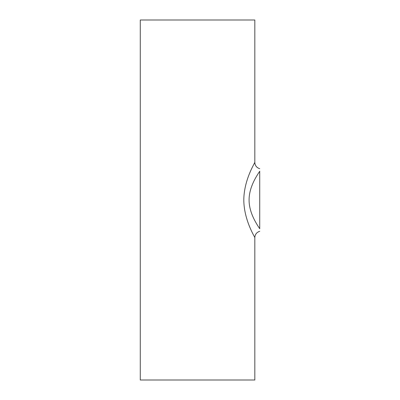 <?xml version="1.0" encoding="UTF-8"?>
<svg xmlns="http://www.w3.org/2000/svg" width="400" height="400" viewBox="0 0 400 400"><rect width="100%" height="100%" fill="white"/><g stroke="black" fill="none" stroke-linecap="round" stroke-linejoin="round"><path stroke-width="0.6" d="M259.725 224.2C259.725 226.97 259.725 226.97 259.725 224.2L259.725 175.8M259.725 171.26C259.725 167.895 259.725 167.895 259.725 171.26C256.635 175.935 249.05 187.165 249.085 199.975C249.025 212.785 256.635 224.07 259.725 228.74C259.725 232.105 259.725 232.105 259.725 228.74L259.725 171.26M254.12 163.695L254.82 162.365C255.285 162.295 243.95 179.4 243.8 199.97C243.925 220.55 255.285 237.71 254.82 237.635L254.82 380L140.275 380L140.275 20L254.82 20L254.82 162.365C255.015 165.59 256.655 167.705 259.725 168.7M254.82 237.635C255.015 234.41 256.655 232.3 259.725 231.3"/></g></svg>

